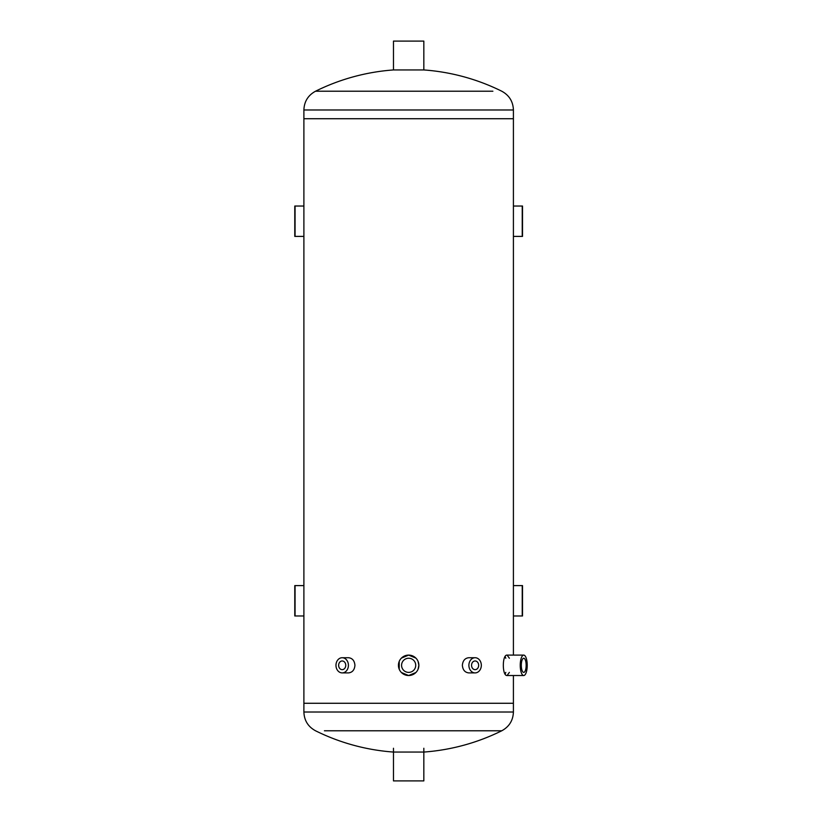 <?xml version="1.0" encoding="UTF-8"?>
<svg xmlns="http://www.w3.org/2000/svg" width="822" height="822" viewBox="0 0 822 822"><rect width="100%" height="100%" fill="white"/><g stroke="black" fill="none" stroke-linecap="round" stroke-linejoin="round"><path stroke-width="1.23" d="M505.797 658.237L505.181 656.542M505.181 674.081L505.797 672.386M509.373 672.386L507.092 675.52C502.078 676.146 502.078 654.476 507.092 655.103L509.373 658.237M475.106 672.899L468.735 672.899C464.913 672.447 462.786 669.92 462.365 665.317C462.786 660.703 464.913 658.175 468.735 657.723L475.106 657.723A7.593 6.216 90 0 0 468.889 665.317A7.593 6.216 90 0 0 475.106 672.899A7.593 6.216 90 0 0 481.322 665.317A7.593 6.216 90 0 0 475.106 657.723M342.199 657.723L348.559 657.723C352.391 658.175 354.518 660.703 354.94 665.317C354.518 669.92 352.391 672.447 348.559 672.899L342.199 672.899A7.593 6.216 -90 0 0 348.415 665.317A7.593 6.216 -90 0 0 342.199 657.723A7.593 6.216 -90 0 0 335.972 665.317A7.593 6.216 -90 0 0 342.199 672.899M418.86 665.317A10.213 10.213 0 0 0 403.54 656.47A10.213 10.213 0 0 0 403.54 674.153A10.213 10.213 0 0 0 418.86 665.317L418.079 661.402L418.86 665.317L418.079 669.221M415.87 672.53L408.647 675.52L401.434 672.53M399.215 669.221L399.215 661.402M401.434 658.093L408.647 655.103L415.87 658.093M324.413 730.779L501.769 730.779C509.198 726.73 513.082 720.473 513.411 712.016L513.411 703.272L303.893 703.272L303.893 118.728L513.411 118.728L303.893 118.728L303.893 109.984L513.411 109.984L513.411 655.103M345.754 665.317A4.346 3.555 90 0 1 342.199 669.653A4.346 3.555 90 0 1 338.633 665.317A4.346 3.555 90 0 1 342.199 660.97A4.346 3.555 90 0 1 345.754 665.317M415.727 665.317A7.069 7.069 0 0 1 405.112 671.44A7.069 7.069 0 0 1 405.112 659.193A7.069 7.069 0 0 1 415.727 665.317M526.152 665.317A7.069 2.415 -90 0 1 523.727 672.386A7.069 2.415 -90 0 1 521.312 665.317A7.069 2.415 -90 0 1 523.727 658.237A7.069 2.415 -90 0 1 526.152 665.317M527.221 665.317A10.213 3.494 90 0 0 523.727 655.103A10.213 3.494 90 0 0 520.234 665.317A10.213 3.494 90 0 0 523.727 675.52A10.213 3.494 90 0 0 527.221 665.317M478.661 665.317A4.346 3.555 -90 0 1 475.106 669.653A4.346 3.555 -90 0 1 471.551 665.317A4.346 3.555 -90 0 1 475.106 660.97A4.346 3.555 -90 0 1 478.661 665.317M513.411 585.603L522.525 585.603L522.525 615.966L513.411 615.966M303.893 615.966L294.779 615.966L294.779 585.603L303.893 585.603M513.411 206.034L522.525 206.034L522.525 236.397L513.411 236.397M303.893 236.397L294.779 236.397L294.779 206.034L303.893 206.034M393.471 69.942L393.471 41.1L423.833 41.1L423.833 69.942L393.471 69.942A209.528 209.528 0 0 0 315.525 91.221L324.413 91.221M492.881 91.221L315.525 91.221C308.096 95.27 304.212 101.527 303.893 109.984M423.833 69.942A209.528 209.528 0 0 1 501.769 91.221C509.198 95.27 513.082 101.527 513.411 109.984M513.411 712.016L303.893 712.016C304.212 720.473 308.096 726.73 315.525 730.779A209.528 209.528 0 0 0 393.471 752.058L423.833 752.058A209.528 209.528 0 0 0 501.769 730.779L492.881 730.779M303.893 712.016L303.893 703.272L513.411 703.272L513.411 675.52M393.471 748.256L393.471 780.9L423.833 780.9L423.833 748.256M295.067 585.603L295.067 615.966M522.237 615.966L522.237 585.603M295.067 206.034L295.067 236.397M522.237 236.397L522.237 206.034M507.092 675.52L523.727 675.52M507.092 655.103L523.727 655.103"/></g></svg>

